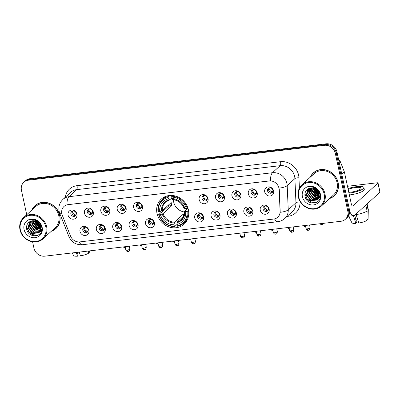 <?xml version="1.0" encoding="UTF-8"?>
<svg xmlns="http://www.w3.org/2000/svg" width="400" height="400" viewBox="0 0 400 400"><rect width="100%" height="100%" fill="white"/><g stroke="black" fill="none" stroke-linecap="round" stroke-linejoin="round"><path stroke-width="0.6" d="M157.02 213.48A16.96 15.27 -132.4 0 0 168.265 226.665A16.96 15.27 -132.4 0 0 184.135 224.155A16.96 15.27 -132.4 0 0 188.375 209.785A16.96 15.27 -132.4 0 0 177.13 196.6A16.96 15.27 -132.4 0 0 161.255 199.115A16.96 15.27 -132.4 0 0 157.02 213.48M105.26 228.46A4.8 4.32 47.6 0 1 101.81 233.54A4.8 4.32 47.6 0 1 96.385 229.505A4.8 4.32 47.6 0 1 99.84 224.425A4.8 4.32 47.6 0 1 105.26 228.46M99.19 228.355A2.88 2.595 -132.4 0 0 101.1 230.595A2.88 2.595 -132.4 0 0 103.795 230.17A2.88 2.595 -132.4 0 0 104.515 227.73A2.88 2.595 -132.4 0 0 102.605 225.49A2.88 2.595 -132.4 0 0 99.91 225.915A2.88 2.595 -132.4 0 0 99.19 228.355M121.65 226.53A4.8 4.32 47.6 0 1 118.195 231.61A4.8 4.32 47.6 0 1 112.775 227.575A4.8 4.32 47.6 0 1 116.225 222.495A4.8 4.32 47.6 0 1 121.65 226.53M115.575 226.425A2.88 2.595 -132.4 0 0 117.485 228.665A2.88 2.595 -132.4 0 0 120.18 228.24A2.88 2.595 -132.4 0 0 120.9 225.8A2.88 2.595 -132.4 0 0 118.995 223.56A2.88 2.595 -132.4 0 0 116.295 223.985A2.88 2.595 -132.4 0 0 115.575 226.425M138.035 224.6A4.8 4.32 47.6 0 1 134.585 229.68A4.8 4.32 47.6 0 1 129.16 225.645A4.8 4.32 47.6 0 1 132.615 220.56A4.8 4.32 47.6 0 1 138.035 224.6M131.965 224.495A2.88 2.595 -132.4 0 0 133.875 226.735A2.88 2.595 -132.4 0 0 136.57 226.305A2.88 2.595 -132.4 0 0 137.29 223.865A2.88 2.595 -132.4 0 0 135.38 221.63A2.88 2.595 -132.4 0 0 132.685 222.055A2.88 2.595 -132.4 0 0 131.965 224.495M154.425 222.665A4.8 4.32 47.6 0 1 150.975 227.75A4.8 4.32 47.6 0 1 145.55 223.71A4.8 4.32 47.6 0 1 149 218.63A4.8 4.32 47.6 0 1 154.425 222.665M148.355 222.565A2.88 2.595 -132.4 0 0 150.265 224.805A2.88 2.595 -132.4 0 0 152.96 224.375A2.88 2.595 -132.4 0 0 153.68 221.935A2.88 2.595 -132.4 0 0 151.77 219.7A2.88 2.595 -132.4 0 0 149.075 220.125A2.88 2.595 -132.4 0 0 148.355 222.565M203.59 216.875A4.8 4.32 47.6 0 1 200.135 221.955A4.8 4.32 47.6 0 1 194.715 217.92A4.8 4.32 47.6 0 1 198.165 212.84A4.8 4.32 47.6 0 1 203.59 216.875M197.52 216.77A2.88 2.595 -132.4 0 0 199.425 219.01A2.88 2.595 -132.4 0 0 202.125 218.585A2.88 2.595 -132.4 0 0 202.84 216.145A2.88 2.595 -132.4 0 0 200.935 213.905A2.88 2.595 -132.4 0 0 198.235 214.33A2.88 2.595 -132.4 0 0 197.52 216.77M219.975 214.945A4.8 4.32 47.6 0 1 216.525 220.025A4.8 4.32 47.6 0 1 211.105 215.99A4.8 4.32 47.6 0 1 214.555 210.91A4.8 4.32 47.6 0 1 219.975 214.945M213.905 214.84A2.88 2.595 -132.4 0 0 215.815 217.08A2.88 2.595 -132.4 0 0 218.51 216.655A2.88 2.595 -132.4 0 0 219.23 214.215A2.88 2.595 -132.4 0 0 217.32 211.975A2.88 2.595 -132.4 0 0 214.625 212.4A2.88 2.595 -132.4 0 0 213.905 214.84M236.365 213.015A4.8 4.32 47.6 0 1 232.915 218.095A4.8 4.32 47.6 0 1 227.49 214.06A4.8 4.32 47.6 0 1 230.94 208.98A4.8 4.32 47.6 0 1 236.365 213.015M230.295 212.91A2.88 2.595 -132.4 0 0 232.205 215.15A2.88 2.595 -132.4 0 0 234.9 214.725A2.88 2.595 -132.4 0 0 235.62 212.285A2.88 2.595 -132.4 0 0 233.71 210.045A2.88 2.595 -132.4 0 0 231.015 210.47A2.88 2.595 -132.4 0 0 230.295 212.91M252.755 211.085A4.8 4.32 47.6 0 1 249.3 216.165A4.8 4.32 47.6 0 1 243.88 212.13A4.8 4.32 47.6 0 1 247.33 207.045A4.8 4.32 47.6 0 1 252.755 211.085M246.68 210.98A2.88 2.595 -132.4 0 0 248.59 213.22A2.88 2.595 -132.4 0 0 251.285 212.79A2.88 2.595 -132.4 0 0 252.005 210.355A2.88 2.595 -132.4 0 0 250.095 208.115A2.88 2.595 -132.4 0 0 247.4 208.54A2.88 2.595 -132.4 0 0 246.68 210.98M269.14 209.15A4.8 4.32 47.6 0 1 265.69 214.235A4.8 4.32 47.6 0 1 260.265 210.2A4.8 4.32 47.6 0 1 263.72 205.115A4.8 4.32 47.6 0 1 269.14 209.15M263.07 209.05A2.88 2.595 -132.4 0 0 264.98 211.29A2.88 2.595 -132.4 0 0 267.675 210.86A2.88 2.595 -132.4 0 0 268.395 208.42A2.88 2.595 -132.4 0 0 266.485 206.185A2.88 2.595 -132.4 0 0 263.79 206.61A2.88 2.595 -132.4 0 0 263.07 209.05M88.875 230.39A4.8 4.32 47.6 0 1 85.42 235.47A4.8 4.32 47.6 0 1 80 231.435A4.8 4.32 47.6 0 1 83.45 226.355A4.8 4.32 47.6 0 1 88.875 230.39M82.8 230.285A2.88 2.595 -132.4 0 0 84.71 232.525A2.88 2.595 -132.4 0 0 87.405 232.1A2.88 2.595 -132.4 0 0 88.125 229.66A2.88 2.595 -132.4 0 0 86.215 227.42A2.88 2.595 -132.4 0 0 83.52 227.845A2.88 2.595 -132.4 0 0 82.8 230.285M93.335 212.165A4.8 4.32 47.6 0 1 89.885 217.245A4.8 4.32 47.6 0 1 84.46 213.21A4.8 4.32 47.6 0 1 87.91 208.125A4.8 4.32 47.6 0 1 93.335 212.165M87.265 212.06A2.88 2.595 -132.4 0 0 89.175 214.3A2.88 2.595 -132.4 0 0 91.87 213.87A2.88 2.595 -132.4 0 0 92.59 211.435A2.88 2.595 -132.4 0 0 90.68 209.195A2.88 2.595 -132.4 0 0 87.985 209.62A2.88 2.595 -132.4 0 0 87.265 212.06M109.725 210.23A4.8 4.32 47.6 0 1 106.27 215.315A4.8 4.32 47.6 0 1 100.85 211.28A4.8 4.32 47.6 0 1 104.3 206.195A4.8 4.32 47.6 0 1 109.725 210.23M103.65 210.13A2.88 2.595 -132.4 0 0 105.56 212.37A2.88 2.595 -132.4 0 0 108.255 211.94A2.88 2.595 -132.4 0 0 108.975 209.5A2.88 2.595 -132.4 0 0 107.065 207.265A2.88 2.595 -132.4 0 0 104.37 207.69A2.88 2.595 -132.4 0 0 103.65 210.13M126.11 208.3A4.8 4.32 47.6 0 1 122.66 213.385A4.8 4.32 47.6 0 1 117.235 209.345A4.8 4.32 47.6 0 1 120.69 204.265A4.8 4.32 47.6 0 1 126.11 208.3M120.04 208.2A2.88 2.595 -132.4 0 0 121.95 210.435A2.88 2.595 -132.4 0 0 124.645 210.01A2.88 2.595 -132.4 0 0 125.365 207.57A2.88 2.595 -132.4 0 0 123.455 205.335A2.88 2.595 -132.4 0 0 120.76 205.76A2.88 2.595 -132.4 0 0 120.04 208.2M142.5 206.37A4.8 4.32 47.6 0 1 139.045 211.45A4.8 4.32 47.6 0 1 133.625 207.415A4.8 4.32 47.6 0 1 137.075 202.335A4.8 4.32 47.6 0 1 142.5 206.37M136.425 206.27A2.88 2.595 -132.4 0 0 138.335 208.505A2.88 2.595 -132.4 0 0 141.03 208.08A2.88 2.595 -132.4 0 0 141.75 205.64A2.88 2.595 -132.4 0 0 139.845 203.4A2.88 2.595 -132.4 0 0 137.145 203.83A2.88 2.595 -132.4 0 0 136.425 206.27M208.05 198.65A4.8 4.32 47.6 0 1 204.6 203.73A4.8 4.32 47.6 0 1 199.175 199.695A4.8 4.32 47.6 0 1 202.63 194.615A4.8 4.32 47.6 0 1 208.05 198.65M201.98 198.545A2.88 2.595 -132.4 0 0 203.89 200.785A2.88 2.595 -132.4 0 0 206.585 200.36A2.88 2.595 -132.4 0 0 207.305 197.92A2.88 2.595 -132.4 0 0 205.395 195.68A2.88 2.595 -132.4 0 0 202.7 196.105A2.88 2.595 -132.4 0 0 201.98 198.545M224.44 196.72A4.8 4.32 47.6 0 1 220.985 201.8A4.8 4.32 47.6 0 1 215.565 197.765A4.8 4.32 47.6 0 1 219.015 192.68A4.8 4.32 47.6 0 1 224.44 196.72M218.37 196.615A2.88 2.595 -132.4 0 0 220.275 198.855A2.88 2.595 -132.4 0 0 222.975 198.425A2.88 2.595 -132.4 0 0 223.69 195.985A2.88 2.595 -132.4 0 0 221.785 193.75A2.88 2.595 -132.4 0 0 219.085 194.175A2.88 2.595 -132.4 0 0 218.37 196.615M240.825 194.785A4.8 4.32 47.6 0 1 237.375 199.87A4.8 4.32 47.6 0 1 231.955 195.83A4.8 4.32 47.6 0 1 235.405 190.75A4.8 4.32 47.6 0 1 240.825 194.785M234.755 194.685A2.88 2.595 -132.4 0 0 236.665 196.925A2.88 2.595 -132.4 0 0 239.36 196.495A2.88 2.595 -132.4 0 0 240.08 194.055A2.88 2.595 -132.4 0 0 238.17 191.82A2.88 2.595 -132.4 0 0 235.475 192.245A2.88 2.595 -132.4 0 0 234.755 194.685M257.215 192.855A4.8 4.32 47.6 0 1 253.765 197.94A4.8 4.32 47.6 0 1 248.34 193.9A4.8 4.32 47.6 0 1 251.79 188.82A4.8 4.32 47.6 0 1 257.215 192.855M251.145 192.755A2.88 2.595 -132.4 0 0 253.055 194.99A2.88 2.595 -132.4 0 0 255.75 194.565A2.88 2.595 -132.4 0 0 256.47 192.125A2.88 2.595 -132.4 0 0 254.56 189.885A2.88 2.595 -132.4 0 0 251.865 190.315A2.88 2.595 -132.4 0 0 251.145 192.755M273.605 190.925A4.8 4.32 47.6 0 1 270.15 196.005A4.8 4.32 47.6 0 1 264.73 191.97A4.8 4.32 47.6 0 1 268.18 186.89A4.8 4.32 47.6 0 1 273.605 190.925M267.53 190.825A2.88 2.595 -132.4 0 0 269.44 193.06A2.88 2.595 -132.4 0 0 272.135 192.635A2.88 2.595 -132.4 0 0 272.855 190.195A2.88 2.595 -132.4 0 0 270.945 187.955A2.88 2.595 -132.4 0 0 268.25 188.385A2.88 2.595 -132.4 0 0 267.53 190.825M76.945 214.095A4.8 4.32 47.6 0 1 73.495 219.175A4.8 4.32 47.6 0 1 68.07 215.14A4.8 4.32 47.6 0 1 71.525 210.06A4.8 4.32 47.6 0 1 76.945 214.095M70.875 213.99A2.88 2.595 -132.4 0 0 72.785 216.23A2.88 2.595 -132.4 0 0 75.48 215.805A2.88 2.595 -132.4 0 0 76.2 213.365A2.88 2.595 -132.4 0 0 74.29 211.125A2.88 2.595 -132.4 0 0 71.595 211.55A2.88 2.595 -132.4 0 0 70.875 213.99M104.235 229.62A2.88 2.595 47.6 0 1 100.22 227.415A2.88 2.595 47.6 0 1 100.495 225.525M120.625 227.69A2.88 2.595 47.6 0 1 116.605 225.485A2.88 2.595 47.6 0 1 116.885 223.595M137.015 225.76A2.88 2.595 47.6 0 1 132.995 223.555A2.88 2.595 47.6 0 1 133.27 221.665M153.4 223.83A2.88 2.595 47.6 0 1 149.38 221.625A2.88 2.595 47.6 0 1 149.66 219.735M202.565 218.035A2.88 2.595 47.6 0 1 198.545 215.835A2.88 2.595 47.6 0 1 198.825 213.94M218.955 216.105A2.88 2.595 47.6 0 1 214.935 213.9A2.88 2.595 47.6 0 1 215.21 212.01M235.34 214.175A2.88 2.595 47.6 0 1 231.32 211.97A2.88 2.595 47.6 0 1 231.6 210.08M251.73 212.245A2.88 2.595 47.6 0 1 247.71 210.04A2.88 2.595 47.6 0 1 247.985 208.15M268.115 210.315A2.88 2.595 47.6 0 1 264.1 208.11A2.88 2.595 47.6 0 1 264.375 206.22M87.85 231.55A2.88 2.595 47.6 0 1 83.83 229.345A2.88 2.595 47.6 0 1 84.105 227.455M92.31 213.325A2.88 2.595 47.6 0 1 88.29 211.12A2.88 2.595 47.6 0 1 88.57 209.23M108.7 211.395A2.88 2.595 47.6 0 1 104.68 209.19A2.88 2.595 47.6 0 1 104.955 207.3M125.085 209.465A2.88 2.595 47.6 0 1 121.07 207.26A2.88 2.595 47.6 0 1 121.345 205.365M141.475 207.53A2.88 2.595 47.6 0 1 137.455 205.33A2.88 2.595 47.6 0 1 137.735 203.435M207.025 199.81A2.88 2.595 47.6 0 1 203.01 197.605A2.88 2.595 47.6 0 1 203.285 195.715M223.415 197.88A2.88 2.595 47.6 0 1 219.395 195.675A2.88 2.595 47.6 0 1 219.675 193.785M239.805 195.95A2.88 2.595 47.6 0 1 235.785 193.745A2.88 2.595 47.6 0 1 236.06 191.855M256.19 194.02A2.88 2.595 47.6 0 1 252.17 191.815A2.88 2.595 47.6 0 1 252.45 189.92M272.58 192.085A2.88 2.595 47.6 0 1 268.56 189.885A2.88 2.595 47.6 0 1 268.835 187.99M75.925 215.255A2.88 2.595 47.6 0 1 71.905 213.05A2.88 2.595 47.6 0 1 72.18 211.16M62.265 215.195A8.64 7.78 47.6 0 1 61.835 213.785A8.64 7.78 47.6 0 1 63.995 206.465A8.64 7.78 47.6 0 1 68.045 204.64L269.2 180.94A8.64 7.78 47.6 0 1 279.15 189.645L280.095 211.35A8.64 7.78 47.6 0 1 277.75 217.23A8.64 7.78 47.6 0 1 273.695 219.055L79.845 241.895A8.64 7.78 47.6 0 1 70.515 236.04L62.265 215.195M51.31 231.28A15.52 13.97 -132.4 0 0 55.91 228.59A15.52 13.97 -132.4 0 0 59.79 215.44A15.52 13.97 -132.4 0 0 49.5 203.375A15.52 13.97 -132.4 0 0 34.975 205.675A15.52 13.97 -132.4 0 0 31.885 210.015M54.845 229.26A15.52 13.97 -132.4 0 0 56.315 228.205M329.67 198.485A15.52 13.97 -132.4 0 0 334.27 195.795A15.52 13.97 -132.4 0 0 338.15 182.65A15.52 13.97 -132.4 0 0 327.86 170.585A15.52 13.97 -132.4 0 0 313.335 172.88A15.52 13.97 -132.4 0 0 310.245 177.225M333.205 196.47A15.52 13.97 -132.4 0 0 334.675 195.41M66.965 204.795L270.485 180.82A11.2 4.095 -96.7 0 1 272.455 172.725A12.8 11.525 47.6 0 1 286.915 183.485A12.8 11.525 47.6 0 1 287.19 185.62L288.245 209.8A12.8 11.525 47.6 0 1 284.77 218.515L292.485 211.465A12.8 11.525 -132.4 0 0 295.96 202.755L294.9 178.575A12.8 11.525 -132.4 0 0 294.625 176.44A12.8 11.525 -132.4 0 0 280.165 165.68L76.645 189.655A12.8 11.525 -132.4 0 0 70.64 192.36L62.93 199.405A12.8 11.525 47.6 0 1 68.935 196.7A11.2 4.095 83.3 0 0 66.965 204.795M32.58 241.81L33.935 248.095A9.6 8.645 -132.4 0 0 44.78 256.165L340.89 221.28A9.6 8.645 -132.4 0 0 345.395 219.25L347.04 217.745A9.6 8.645 -132.4 0 0 349.44 209.615L336.955 151.875L336.135 152.625A9.6 8.645 -132.4 0 0 325.285 144.555L29.18 179.44A9.6 8.645 -132.4 0 0 24.675 181.47A9.6 8.645 -132.4 0 1 29.18 179.44L325.285 144.555A9.6 8.645 -132.4 0 1 336.135 152.625L348.615 210.365L336.135 152.625L335.31 153.375A9.6 8.645 -132.4 0 0 324.465 145.305L28.355 180.19A9.6 8.645 -132.4 0 0 23.85 182.22A9.6 8.645 -132.4 0 0 21.455 190.355L26.725 214.73M346.22 218.5A9.6 8.645 -132.4 0 0 348.615 210.365A9.6 8.645 -132.4 0 1 346.22 218.5M278.695 186.925L279.295 189.51L280.21 212.285A11.2 3.32 -2.5 0 0 288.245 209.8L295.96 202.755A3.2 0.95 177.5 0 1 300.015 202A16 14.405 47.6 0 1 288.165 216.275L287.085 216.4M345.395 219.25A9.6 8.645 -132.4 0 0 347.795 211.12L335.31 153.375M313.755 172.515A15.52 13.97 -132.4 0 0 312.57 173.88M35.395 205.31A15.52 13.97 -132.4 0 0 34.21 206.675M336.955 151.875A9.6 8.645 -132.4 0 0 326.11 143.805L30 178.685A9.6 8.645 -132.4 0 0 25.495 180.715L23.85 182.22M79.4 252.62A6.4 1.515 -12.2 0 0 77.595 253.245M76.28 252.455L77.475 256.195L78.11 255.62L77.395 252.32M72.25 252.93L73.485 255.49A8.32 1.965 -12.2 0 0 77.475 256.195M88.645 250.995L88.61 253.205A8.32 1.965 -12.2 0 1 80.435 255.85L79.235 252.105M88.625 252.385L89.64 252.265L89.66 250.875M89.64 252.265A8.32 1.965 -12.2 0 0 89.72 251.98L89.745 250.865M45.825 226.905A13.76 12.39 -132.4 0 0 30.28 215.335A13.76 12.39 -132.4 0 0 20.385 229.905A13.76 12.39 -132.4 0 0 35.93 241.475A13.76 12.39 -132.4 0 0 45.825 226.905M46.625 226.65A14.4 12.965 -132.4 0 0 37.075 215.455A14.4 12.965 -132.4 0 0 23.6 217.585A14.4 12.965 -132.4 0 0 20 229.785A14.4 12.965 -132.4 0 0 29.545 240.98A14.4 12.965 -132.4 0 0 43.025 238.845A14.4 12.965 -132.4 0 0 46.625 226.65M43.025 238.845L55.155 227.76A14.4 12.965 -132.4 0 0 58.755 215.565A14.4 12.965 -132.4 0 0 49.21 204.37A14.4 12.965 -132.4 0 0 35.73 206.5L23.6 217.585M36.865 204.25A15.36 13.83 -132.4 0 0 35.905 205.04L35.085 205.795A15.36 13.83 -132.4 0 0 32.18 209.75M51.605 231.01A15.36 13.83 -132.4 0 0 55.805 228.47A15.36 13.83 -132.4 0 0 59.645 215.46A15.36 13.83 -132.4 0 0 49.46 203.52A15.36 13.83 -132.4 0 0 35.085 205.795M40.955 224.91L39.22 223.555M40.605 226.555L35.94 221.285M40.435 226.045L36.43 221.51M40.875 228.165L38.895 227.58L34.485 221.825L34.37 220.835M40.85 227.81L39.22 227.28L34.81 221.525L34.72 220.9M41.855 229.26L41.095 229.39M40.815 229.41L37.59 228.77L33.18 223.02L33.12 220.735M40.85 229.125L37.915 228.475L33.505 222.72L33.41 220.74M40.565 230.45L36.285 229.965L31.87 224.21L32.045 220.84M40.64 230.205L36.61 229.665L32.2 223.915L32.3 220.8M41.72 230.33L41.165 230.78M40.985 230.905L40.39 231.24M40.18 231.335L34.98 231.155L30.565 225.405L31.105 221.09M40.285 231.13L35.305 230.86L30.895 225.105L31.33 221.015M41.85 229.32L39.86 231.975M39.675 232.1L33.67 232.35L29.26 226.595L30.305 221.4M41.795 229.87L40.38 231.555M40.54 231.405L40.005 231.8M39.81 231.92L34 232.05L29.585 226.3L30.49 221.325M39.985 225.065A7.23 6.51 -132.4 0 0 30.835 221.19C27.665 222.56 26.245 225.05 26.58 228.655C27.975 239.32 44.345 237.225 41.71 227.2C41.1 224.35 39.505 222.125 36.92 220.525C34.665 219.3 32.385 218.985 30.075 219.575C34.73 219.225 38.035 221.055 39.985 225.065L40.675 226.81L39.075 232.75L32.365 233.545L27.955 227.79L29.745 221.69M41 226.515L39.075 232.75M39.235 232.595L32.695 233.245L28.28 227.49L29.845 221.635M35.77 220.53L35.695 219.945M34.69 220.065L34.7 219.77M24.055 229.47A9.79 8.815 -132.4 0 0 35.115 237.705A9.79 8.815 -132.4 0 0 42.16 227.34A9.79 8.815 -132.4 0 0 31.095 219.105A9.79 8.815 -132.4 0 0 24.055 229.47M32.905 220.745A15.36 13.83 -132.4 0 0 33.075 221.145M33.57 222.175A15.36 13.83 -132.4 0 0 40.37 229.11M41.075 229.475A15.36 13.83 -132.4 0 0 41.675 229.755M55.805 228.47L56.625 227.72A15.36 13.83 -132.4 0 0 57.5 226.835M32.735 220.755A14.4 12.965 -132.4 0 0 33.055 221.555M33.45 222.385A14.4 12.965 -132.4 0 0 39.91 229.065M41.045 229.625A14.4 12.965 -132.4 0 0 41.62 229.87M37.935 235.32L32.64 234.65L28.845 231.65L26.82 227.21L26.665 225.975M38.95 230.295L37.86 229.88L34.13 226.95L32.075 222.605M31.9 221.41L31.875 220.875M40.255 229.1L39.165 228.685L35.435 225.76L33.38 221.415M33.18 219.655L33.175 219.325M40.83 227.645L34.865 220.935M41.445 226.14L37.03 221.845M36.625 221.01L36.32 220.215M37.46 235.525L32.475 234.8L28.685 231.8L26.55 226.655M37.915 230.125L32.165 223.725M39.22 228.93L33.47 222.53M33.015 219.625L33.02 219.315M40.525 227.74L34.78 221.34M41.525 226.41L36.685 221.645M36.325 220.825L36.085 220.145M39.705 222.93L39.235 222.39M173.415 199.695A11.84 10.66 -132.4 0 0 173.68 202.025A11.84 10.66 -132.4 0 0 184.65 211.995M188.53 210.605L187.03 211.5A15.23 13.715 -132.4 0 1 177.285 225.845L176.98 224.435A13.76 12.39 -132.4 0 0 185.66 211.665L184.7 211.115L187.94 208.155M184.045 215.78L177.415 221.84L176.98 224.435M177.055 223.665L176.865 224.605L174.665 226.615L174.33 226.19A15.23 13.715 -132.4 0 1 159.025 214.8L160.39 214.64A13.76 12.39 -132.4 0 0 174.025 224.785L174.455 222.19L183.29 214.115A11.84 10.66 -132.4 0 0 184.495 214.075M168.11 197.42L168.18 196.62A15.87 14.29 -132.4 0 0 162.195 199.73A15.87 14.29 -132.4 0 0 157.975 211.645L158.365 211.765A15.23 13.715 -132.4 0 1 168.11 197.42L168.41 198.83A13.76 12.39 -132.4 0 0 159.735 211.6L162.355 210.635L171.19 202.56A11.84 10.66 -132.4 0 0 171.415 204.09A11.84 10.66 -132.4 0 0 171.845 205.6L163.01 213.67L160.39 214.64M159.025 214.8L158.635 214.685L160.835 212.675L161.625 212.45L168.715 205.97A15.2 13.685 47.6 0 1 168.455 205.06M177.285 225.845L177.625 226.265A15.87 14.29 -132.4 0 0 183.61 223.16L185.81 221.15A15.87 14.29 -132.4 0 0 187.675 219.025M187.17 208.205A15.87 14.29 -132.4 0 0 171.14 196.275L171.065 197.075A15.23 13.715 -132.4 0 1 186.37 208.465L187.77 207.655M172.04 195.455L171.14 196.275M183.61 223.16A15.87 14.29 -132.4 0 0 187.83 211.245M158.635 214.685A15.87 14.29 -132.4 0 0 174.665 226.615M186.37 208.465L185 208.625A13.76 12.39 -132.4 0 0 171.37 198.48L171.065 197.075M185.66 211.665L187.03 211.5M174.025 224.785L174.33 226.19M171.37 198.48L172.595 199.56M184.045 208.075L185 208.625M177.15 222.62A12.31 11.08 -132.4 0 0 184.775 211.395L184.7 211.115M166.685 196.05A15.87 14.29 -132.4 0 0 164.395 197.715L162.195 199.73M168.18 196.62L169.405 195.505M159.735 211.6L158.365 211.765M171.34 198.35L169.64 199.91L168.41 198.83M169.64 199.91L169.18 199.79A12.31 11.08 -132.4 0 0 161.555 211.015M168.715 205.97L171.845 205.6M183.29 214.115L183.715 216.085M72.475 211.045A3.52 3.17 -132.4 0 0 72.545 211.995A3.52 3.17 -132.4 0 0 75.605 214.93L76.235 214.355M75.57 215.39L75.605 214.93M88.86 209.115A3.52 3.17 -132.4 0 0 88.935 210.065A3.52 3.17 -132.4 0 0 91.995 213L92.625 212.425M91.955 213.46L91.995 213M105.25 207.185A3.52 3.17 -132.4 0 0 105.32 208.13A3.52 3.17 -132.4 0 0 108.385 211.07L109.01 210.495M108.345 211.53L108.385 211.07M121.635 205.25A3.52 3.17 -132.4 0 0 121.71 206.2A3.52 3.17 -132.4 0 0 124.77 209.14L125.4 208.565M124.735 209.595L124.77 209.14M138.025 203.32A3.52 3.17 -132.4 0 0 138.1 204.27A3.52 3.17 -132.4 0 0 141.16 207.21L141.79 206.635M141.12 207.665L141.16 207.21M203.58 195.6A3.52 3.17 -132.4 0 0 203.65 196.55A3.52 3.17 -132.4 0 0 206.71 199.485L207.34 198.91M206.675 199.945L206.71 199.485M219.965 193.67A3.52 3.17 -132.4 0 0 220.04 194.62A3.52 3.17 -132.4 0 0 223.1 197.555L223.73 196.98M223.06 198.015L223.1 197.555M236.355 191.735A3.52 3.17 -132.4 0 0 236.425 192.685A3.52 3.17 -132.4 0 0 239.49 195.625L240.115 195.05M239.45 196.085L239.49 195.625M252.74 189.805A3.52 3.17 -132.4 0 0 252.815 190.755A3.52 3.17 -132.4 0 0 255.875 193.695L256.505 193.12M255.835 194.15L255.875 193.695M269.13 187.875A3.52 3.17 -132.4 0 0 269.2 188.825A3.52 3.17 -132.4 0 0 272.265 191.765L272.895 191.19M272.225 192.22L272.265 191.765M84.4 227.34A3.52 3.17 -132.4 0 0 84.47 228.29A3.52 3.17 -132.4 0 0 87.535 231.225L88.16 230.65M87.495 231.685L87.535 231.225M100.785 225.41A3.52 3.17 -132.4 0 0 100.86 226.36A3.52 3.17 -132.4 0 0 103.92 229.295L104.55 228.72M103.885 229.755L103.92 229.295M117.175 223.48A3.52 3.17 -132.4 0 0 117.25 224.43A3.52 3.17 -132.4 0 0 120.31 227.365L120.94 226.79M120.27 227.825L120.31 227.365M133.565 221.55A3.52 3.17 -132.4 0 0 133.635 222.5A3.52 3.17 -132.4 0 0 136.7 225.435L137.325 224.86M136.66 225.895L136.7 225.435M149.95 219.615A3.52 3.17 -132.4 0 0 150.025 220.565A3.52 3.17 -132.4 0 0 153.085 223.505L153.715 222.93M153.045 223.965L153.085 223.505M199.115 213.825A3.52 3.17 -132.4 0 0 199.19 214.775A3.52 3.17 -132.4 0 0 202.25 217.71L202.88 217.14M202.21 218.17L202.25 217.71M215.505 211.895A3.52 3.17 -132.4 0 0 215.575 212.845A3.52 3.17 -132.4 0 0 218.64 215.78L219.265 215.205M218.6 216.24L218.64 215.78M231.89 209.965A3.52 3.17 -132.4 0 0 231.965 210.915A3.52 3.17 -132.4 0 0 235.025 213.85L235.655 213.275M234.985 214.31L235.025 213.85M248.28 208.035A3.52 3.17 -132.4 0 0 248.35 208.985A3.52 3.17 -132.4 0 0 251.415 211.92L252.045 211.345M251.375 212.38L251.415 211.92M264.67 206.105A3.52 3.17 -132.4 0 0 264.74 207.05A3.52 3.17 -132.4 0 0 267.8 209.99L268.43 209.415M267.765 210.45L267.8 209.99M349.65 211.35A12.8 4.675 83.3 0 0 353.8 215.6A12.8 4.675 83.3 0 0 354.93 215.045L379.915 192.215L377.945 183.1L352.96 205.925A3.2 1.17 -96.7 0 1 352.68 206.065A3.2 1.17 -96.7 0 1 351.275 203.825L344.405 172.05L341.825 174.405M377.945 183.1A1.6 0.38 -12.2 0 0 378.03 182.935L380 192.05A1.6 0.38 167.8 0 1 379.915 192.215M378.03 182.935A1.6 0.38 -12.2 0 0 376.98 182.805L347.48 186.28M338.745 160.15A1.6 1.44 47.6 0 1 340.15 161.24L344.325 171.79A1.6 1.44 47.6 0 1 344.405 172.05M348.79 192.33A8 1.89 -12.2 0 0 350.665 192.185A8 1.89 -12.2 0 0 361.055 188.145A8 1.89 -12.2 0 0 355.805 187.485A8 1.89 -12.2 0 0 348.155 189.4M357.76 219.825A6.4 1.515 -12.2 0 0 355.955 220.45M353.36 215.65L355.835 223.405L356.47 222.825L354.81 215.15M349.355 194.935A10.88 2.57 -12.2 0 0 350.135 194.855A10.88 2.57 -12.2 0 0 364.265 189.36L363.87 187.535A10.88 2.57 -12.2 0 0 356.735 186.64A10.88 2.57 -12.2 0 0 347.985 188.62M348.96 193.115A10.88 2.57 -12.2 0 0 349.74 193.03A10.88 2.57 -12.2 0 0 363.87 187.535M356.095 214.605A10.56 2.495 -12.2 0 0 367.105 211.05L366.97 220.415A8.32 1.965 -12.2 0 1 358.795 223.055L355.98 214.085M365.815 205.1L367.105 211.05M366.985 219.595L368 219.475L368.13 210.11L366.845 204.16M368.13 210.11A10.56 2.495 -12.2 0 0 368.3 209.625A10.56 2.495 -12.2 0 0 368.29 209.485L367.09 203.935M348.715 216.2L351.845 222.695A8.32 1.965 -12.2 0 0 355.835 223.405M368 219.475A8.32 1.965 -12.2 0 0 368.08 219.185L368.3 209.625M324.185 194.115A13.76 12.39 -132.4 0 0 308.64 182.545A13.76 12.39 -132.4 0 0 298.745 197.11A13.76 12.39 -132.4 0 0 314.29 208.68A13.76 12.39 -132.4 0 0 324.185 194.115M324.985 193.855A14.4 12.965 -132.4 0 0 315.435 182.66A14.4 12.965 -132.4 0 0 301.96 184.795A14.4 12.965 -132.4 0 0 298.36 196.99A14.4 12.965 -132.4 0 0 307.905 208.185A14.4 12.965 -132.4 0 0 321.385 206.055A14.4 12.965 -132.4 0 0 324.985 193.855M321.385 206.055L333.515 194.97A14.4 12.965 -132.4 0 0 337.115 182.77A14.4 12.965 -132.4 0 0 327.57 171.575A14.4 12.965 -132.4 0 0 314.09 173.71L301.96 184.795M315.225 171.455A15.36 13.83 -132.4 0 0 314.265 172.25L313.445 173A15.36 13.83 -132.4 0 0 310.54 176.955M329.965 198.215A15.36 13.83 -132.4 0 0 334.165 195.68A15.36 13.83 -132.4 0 0 338.005 182.665A15.36 13.83 -132.4 0 0 327.82 170.725A15.36 13.83 -132.4 0 0 313.445 173M319.315 192.115L317.58 190.765M318.965 193.765L314.3 188.49M318.795 193.25L314.79 188.715M319.235 195.375L317.255 194.785L312.845 189.03L312.73 188.04M319.21 195.015L317.58 194.485L313.17 188.735L313.08 188.11M320.215 196.47L319.455 196.595M319.175 196.62L315.95 195.98L311.54 190.225L311.48 187.945M319.21 196.33L316.275 195.68L311.865 189.925L311.77 187.945M318.925 197.655L314.645 197.17L310.23 191.42L310.405 188.05M319 197.415L314.97 196.875L310.56 191.12L310.66 188.005M320.08 197.535L319.525 197.985M319.34 198.11L318.75 198.445M318.54 198.545L313.34 198.365L308.925 192.61L309.465 188.295M318.645 198.335L313.665 198.065L309.255 192.315L309.69 188.22M320.21 196.525L318.22 199.18M318.035 199.305L312.03 199.555L307.62 193.805L308.665 188.61M320.155 197.08L318.74 198.76M318.9 198.61L318.365 199.005M318.17 199.125L312.36 199.26L307.945 193.505L308.85 188.53M318.345 192.27A7.23 6.51 -132.4 0 0 309.195 188.4C306.025 189.77 304.605 192.255 304.94 195.86C306.335 206.525 322.705 204.435 320.07 194.405C319.46 191.555 317.865 189.33 315.28 187.735C313.025 186.505 310.745 186.19 308.435 186.78C313.09 186.435 316.395 188.265 318.345 192.27L319.035 194.02L317.435 199.955L310.725 200.75L306.315 194.995L308.105 188.895M319.36 193.72L317.435 199.955M317.595 199.805L311.055 200.45L306.64 194.7L308.205 188.84M314.13 187.735L314.055 187.15M313.05 187.275L313.06 186.975M302.415 196.68A9.79 8.815 -132.4 0 0 313.475 204.91A9.79 8.815 -132.4 0 0 320.52 194.545A9.79 8.815 -132.4 0 0 309.455 186.31A9.79 8.815 -132.4 0 0 302.415 196.68M311.265 187.95A15.36 13.83 -132.4 0 0 311.435 188.355M311.93 189.38A15.36 13.83 -132.4 0 0 318.73 196.315M319.435 196.685A15.36 13.83 -132.4 0 0 320.035 196.96M334.165 195.68L334.985 194.925A15.36 13.83 -132.4 0 0 335.86 194.045M311.095 187.96A14.4 12.965 -132.4 0 0 311.415 188.76M311.81 189.59A14.4 12.965 -132.4 0 0 318.27 196.27M319.405 196.835A14.4 12.965 -132.4 0 0 319.98 197.08M316.295 202.53L311 201.86L307.205 198.855L305.18 194.415L305.025 193.18M317.31 197.5L316.22 197.085L312.49 194.16L310.435 189.815M310.26 188.615L310.235 188.08M318.615 196.31L317.525 195.895L313.795 192.965L311.74 188.62M311.54 186.865L311.535 186.535M319.19 194.855L313.225 188.14M319.805 193.35L315.39 189.05M314.985 188.22L314.68 187.42M315.82 202.735L310.835 202.01L307.045 199.005L304.91 193.865M316.275 197.33L310.525 190.93M317.58 196.14L311.83 189.74M311.375 186.835L311.38 186.52M318.885 194.945L313.14 188.545M319.885 193.615L315.045 188.85M314.685 188.035L314.445 187.355M318.065 190.135L317.595 189.595M280.535 161.7A3.2 1.17 -96.7 0 1 280.165 165.68L272.455 172.725L68.935 196.7L76.645 189.655A3.2 1.17 -96.7 0 0 77.015 185.675L280.535 161.7A16 14.405 47.6 0 1 298.61 175.155A16 14.405 47.6 0 1 298.955 177.82L299.41 188.145M62.93 199.405C59.53 202.75 58.265 206.745 59.135 211.4L59.75 213.415A11.2 1.895 -21.6 0 0 61.82 213.71M274.575 218.9A11.2 4.095 83.3 0 0 277.775 221.705C280.44 221.375 282.77 220.31 284.77 218.515M277.775 221.705L82.395 244.725A11.2 4.095 -96.7 0 1 79.205 241.94M82.395 244.725C76.07 245.045 71.585 242.35 68.945 236.64A11.2 1.895 -21.6 0 0 70.93 236.945M279.09 188.11A11.2 3.32 -2.5 0 0 287.19 185.62L294.9 178.575A3.2 0.95 177.5 0 1 298.955 177.82M299.98 201.24L300.015 202M65.285 197.25A16 14.405 47.6 0 1 77.015 185.675M324.465 145.305L326.11 143.805M28.355 180.19L30 178.685M347.795 211.12L349.44 209.615M287.98 215.585A3.2 1.17 -96.7 0 1 288.165 216.275M177.415 221.84A11.84 10.66 -132.4 0 0 181.515 219.615C183.785 217.485 184.815 214.7 184.615 211.265M163.01 213.67A11.84 10.66 -132.4 0 0 174.455 222.19M184.115 208.36A12.31 11.08 -132.4 0 0 172.135 199.44M162.21 214.055A12.31 11.08 -132.4 0 0 174.19 222.97M169.415 199.97A11.84 10.66 -132.4 0 0 165.54 202.135A11.84 10.66 -132.4 0 0 162.355 210.635M123.22 246.925L124.275 247.66L125.12 247.735A2.08 0.76 -96.7 0 1 124.35 246.79M139.61 244.995L140.665 245.73L141.51 245.8A2.08 0.76 -96.7 0 1 140.74 244.86M155.995 243.065L157.055 243.795L157.895 243.87A2.08 0.76 -96.7 0 1 157.125 242.93M172.385 241.13L173.44 241.865L174.285 241.94A2.08 0.76 -96.7 0 1 173.515 241M188.77 239.2L189.83 239.935L190.675 240.01A2.08 0.76 -96.7 0 1 189.905 239.07M254.325 231.48L255.38 232.215L256.225 232.29A2.08 0.76 -96.7 0 1 255.455 231.345M270.715 229.55L271.77 230.285L272.615 230.355A2.08 0.76 -96.7 0 1 271.845 229.415M287.1 227.615L288.16 228.35L289 228.425A2.08 0.76 -96.7 0 1 288.23 227.485M303.49 225.685L304.545 226.42L305.39 226.495A2.08 0.76 -96.7 0 1 304.62 225.555M319.875 223.755L320.935 224.49L321.78 224.565A2.08 0.76 -96.7 0 1 321.005 223.625M127.18 250.085A2.08 0.49 167.8 0 1 125.815 249.915C127.285 252.385 127.945 251.315 128.09 251.54A2.08 0.76 -96.7 0 1 127.18 250.085A2.08 0.49 167.8 0 0 129.88 249.035L129.27 246.21M143.57 248.155A2.08 0.49 167.8 0 1 142.205 247.985C143.675 250.455 144.335 249.385 144.48 249.61A2.08 0.76 -96.7 0 1 143.57 248.155A2.08 0.49 167.8 0 0 146.27 247.105L145.66 244.28M159.955 246.225A2.08 0.49 167.8 0 1 158.59 246.05C160.06 248.525 160.72 247.455 160.87 247.68A2.08 0.76 -96.7 0 1 159.955 246.225A2.08 0.49 167.8 0 0 162.66 245.175L162.045 242.35M176.345 244.295A2.08 0.49 167.8 0 1 174.98 244.12C176.45 246.595 177.11 245.525 177.255 245.75A2.08 0.76 -96.7 0 1 176.345 244.295A2.08 0.49 167.8 0 0 179.045 243.245L178.435 240.42M192.735 242.36A2.08 0.49 167.8 0 1 191.37 242.19C192.835 244.66 193.5 243.595 193.645 243.815A2.08 0.76 -96.7 0 1 192.735 242.36A2.08 0.49 167.8 0 0 195.435 241.31L194.825 238.49M241.895 236.57A2.08 0.49 167.8 0 1 240.53 236.4C242 238.87 242.66 237.8 242.81 238.025A2.08 0.76 -96.7 0 1 241.895 236.57A2.08 0.49 167.8 0 0 244.6 235.52L243.99 232.695M258.285 234.64A2.08 0.49 167.8 0 1 256.92 234.47C258.39 236.94 259.05 235.87 259.195 236.095A2.08 0.76 -96.7 0 1 258.285 234.64A2.08 0.49 167.8 0 0 260.985 233.59L260.375 230.765M274.675 232.71A2.08 0.49 167.8 0 1 273.31 232.54C274.775 235.01 275.44 233.94 275.585 234.165A2.08 0.76 -96.7 0 1 274.675 232.71A2.08 0.49 167.8 0 0 277.375 231.66L276.765 228.835M291.06 230.78A2.08 0.49 167.8 0 1 289.695 230.605C291.165 233.08 291.825 232.01 291.975 232.235A2.08 0.76 -96.7 0 1 291.06 230.78A2.08 0.49 167.8 0 0 293.76 229.73L293.15 226.905M307.45 228.85A2.08 0.49 167.8 0 1 306.085 228.675C307.555 231.15 308.215 230.08 308.36 230.305A2.08 0.76 -96.7 0 1 307.45 228.85A2.08 0.49 167.8 0 0 310.15 227.795L309.54 224.975M352.96 205.925L352.37 205.995M341.765 174.13L344.325 171.79M340.15 161.24L339.175 162.13M59.75 213.415L68.945 236.64M183.96 208.25C181.715 202.93 177.87 200.06 172.43 199.63M165.54 202.135L169.53 199.97M323.44 223.335L322.635 224.265L321.78 224.565M125.815 249.915L125.12 246.7M129.88 249.035C129.385 252.275 128.535 251.065 128.09 251.54M142.205 247.985L141.51 244.77M146.27 247.105C145.775 250.345 144.925 249.135 144.48 249.61M158.59 246.05L157.895 242.84M162.66 245.175C162.165 248.415 161.315 247.205 160.87 247.68M174.98 244.12L174.285 240.91M179.045 243.245C178.55 246.485 177.7 245.27 177.255 245.75M191.37 242.19L190.675 238.975M195.435 241.31C194.94 244.555 194.09 243.34 193.645 243.815M240.53 236.4L239.835 233.185M244.6 235.52C244.105 238.76 243.255 237.55 242.81 238.025M256.92 234.47L256.225 231.255M260.985 233.59C260.49 236.83 259.64 235.62 259.195 236.095M273.31 232.54L272.615 229.325M277.375 231.66C276.88 234.9 276.03 233.69 275.585 234.165M289.695 230.605L289 227.395M293.76 229.73C293.265 232.97 292.415 231.76 291.975 232.235M306.085 228.675L305.39 225.465M310.15 227.795C309.655 231.04 308.805 229.825 308.36 230.305M353.8 215.6L348.315 216.245"/></g></svg>
